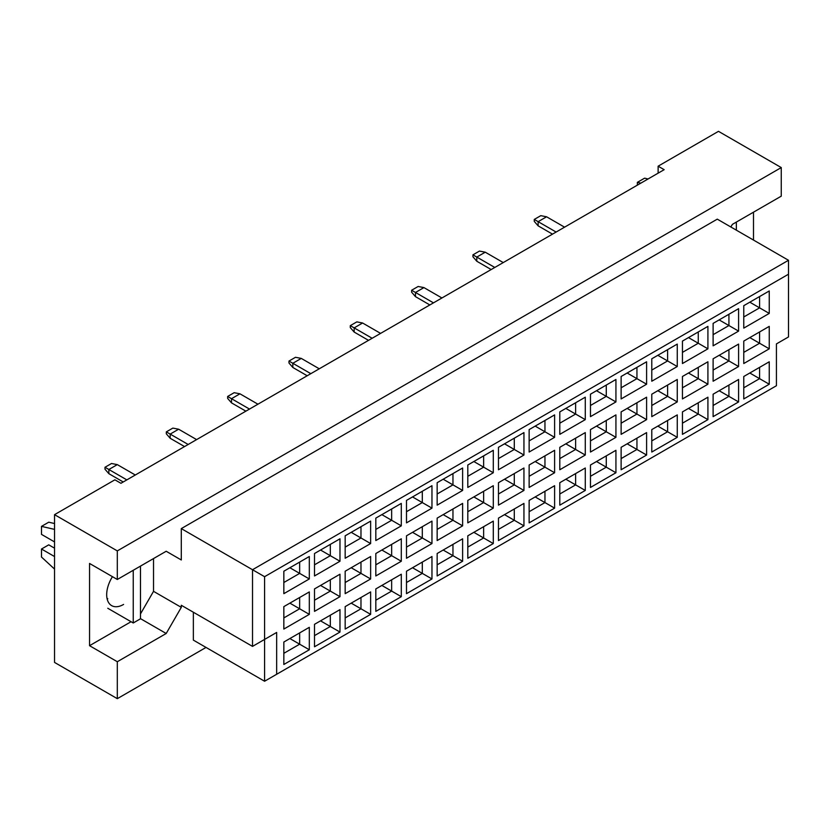 <?xml version="1.0" encoding="UTF-8"?>
<svg xmlns="http://www.w3.org/2000/svg" width="830" height="830" viewBox="0 0 830 830"><rect width="100%" height="100%" fill="white"/><g stroke="black" fill="none" stroke-linecap="round" stroke-linejoin="round"><path stroke-width="1.25" d="M730.857 226.995L732.371 224.38L781.258 196.16L781.258 167.577L718.479 131.337L658.128 166.187L664.166 169.673L120.931 483.299L114.893 479.813L54.541 514.662L54.541 662.423L117.31 698.663L206.037 647.431M117.31 579.485L89.547 563.456L89.547 645.688L117.31 661.728L166.197 633.498L181.293 607.363L181.293 605.267L252.517 646.394L252.517 569.722L788.5 260.278L717.276 219.151L181.293 528.606L181.293 559.97L166.197 551.255L117.31 579.485L117.31 550.902L781.258 167.577M54.541 514.662L117.31 550.902M117.31 661.728L117.31 698.663M753.495 240.067L753.495 212.19M658.128 166.187L658.128 173.159M252.517 646.394L276.66 632.45L276.66 674.271L776.424 385.732L776.424 343.911L788.5 336.939L788.5 274.211L264.583 576.694L264.583 681.243L193.359 640.117L193.359 612.239M181.293 528.606L264.583 576.694M166.197 551.255L181.293 559.97M140.488 613.91L153.529 591.334L153.529 558.569M153.529 591.334L181.293 607.363M283.839 571.227L309.31 556.515L309.31 578.956L283.839 593.668L283.839 571.227M283.839 606.626L309.31 591.925L309.31 614.366L283.839 629.067L283.839 606.626M283.839 642.036L309.31 627.324L309.31 649.765L283.839 664.477L283.839 642.036M314.508 553.517L339.978 538.815L339.978 561.256L314.508 575.958L314.508 553.517M314.508 588.927L339.978 574.215L339.978 596.666L314.508 611.368L314.508 588.927M314.508 624.326L339.978 609.625L339.978 632.066L314.508 646.778L314.508 624.326M345.166 535.817L370.637 521.115L370.637 543.557L345.166 558.258L345.166 535.817M345.166 571.227L370.637 556.515L370.637 578.956L345.166 593.668L345.166 571.227M345.166 606.626L370.637 591.925L370.637 614.366L345.166 629.067L345.166 606.626M375.824 518.117L401.295 503.405L401.295 525.846L375.824 540.558L375.824 518.117M375.824 553.517L401.295 538.815L401.295 561.256L375.824 575.958L375.824 553.517M375.824 588.927L401.295 574.225L401.295 596.666L375.824 611.368L375.824 588.927M406.493 500.407L431.963 485.706L431.963 508.147L406.493 522.859L406.493 500.407M406.493 535.817L431.963 521.115L431.963 543.557L406.493 558.258L406.493 535.817M406.493 571.227L431.963 556.515L431.963 578.956L406.493 593.668L406.493 571.227M437.151 482.707L462.621 468.006L462.621 490.447L437.151 505.148L437.151 482.707M437.151 518.117L462.621 503.405L462.621 525.846L437.151 540.558L437.151 518.117M437.151 553.517L462.621 538.815L462.621 561.256L437.151 575.958L437.151 553.517M467.809 465.008L493.29 450.296L493.29 472.747L467.809 487.449L467.809 465.008M467.809 500.407L493.29 485.706L493.29 508.147L467.809 522.859L467.809 500.407M467.809 535.817L493.29 521.115L493.29 543.557L467.809 558.258L467.809 535.817M498.477 447.308L523.948 432.596L523.948 455.037L498.477 469.749L498.477 447.308M498.477 482.707L523.948 468.006L523.948 490.447L498.477 505.148L498.477 482.707M498.477 518.117L523.948 503.405L523.948 525.846L498.477 540.558L498.477 518.117M529.135 429.598L554.606 414.896L554.606 437.337L529.135 452.039L529.135 429.598M529.135 465.008L554.606 450.296L554.606 472.747L529.135 487.449L529.135 465.008M529.135 500.417L554.606 485.706L554.606 508.147L529.135 522.859L529.135 500.417M559.804 411.898L585.275 397.197L585.275 419.638L559.804 434.339L559.804 411.898M559.804 447.308L585.275 432.596L585.275 455.037L559.804 469.749L559.804 447.308M559.804 482.707L585.275 468.006L585.275 490.447L559.804 505.148L559.804 482.707M590.462 394.198L615.933 379.486L615.933 401.928L590.462 416.639L590.462 394.198M590.462 429.598L615.933 414.896L615.933 437.337L590.462 452.039L590.462 429.598M590.462 465.008L615.933 450.306L615.933 472.747L590.462 487.449L590.462 465.008M621.12 376.488L646.601 361.787L646.601 384.228L621.12 398.94L621.12 376.488M621.12 411.898L646.601 397.197L646.601 419.638L621.12 434.339L621.12 411.898M621.12 447.308L646.601 432.596L646.601 455.037L621.12 469.749L621.12 447.308M651.789 358.788L677.259 344.087L677.259 366.528L651.789 381.229L651.789 358.788M651.789 394.198L677.259 379.486L677.259 401.928L651.789 416.639L651.789 394.198M651.789 429.598L677.259 414.896L677.259 437.337L651.789 452.039L651.789 429.598M682.447 341.089L707.917 326.377L707.917 348.828L682.447 363.53L682.447 341.089M682.447 376.488L707.917 361.787L707.917 384.228L682.447 398.94L682.447 376.488M682.447 411.898L707.917 397.197L707.917 419.638L682.447 434.339L682.447 411.898M713.115 323.389L738.586 308.677L738.586 331.118L713.115 345.83L713.115 323.389M713.115 358.788L738.586 344.087L738.586 366.528L713.115 381.229L713.115 358.788M713.115 394.198L738.586 379.486L738.586 401.938L713.115 416.639L713.115 394.198M743.773 305.679L769.244 290.977L769.244 313.418L743.773 328.12L743.773 305.679M743.773 341.089L769.244 326.377L769.244 348.828L743.773 363.53L743.773 341.089M743.773 376.498L769.244 361.787L769.244 384.228L743.773 398.94L743.773 376.498M140.488 618.651L166.197 633.498M89.547 645.688L131.067 621.722M112.444 576.674A23.904 13.799 120 0 0 111.635 605.62A23.904 13.799 120 0 0 123.587 604.437M749.812 373.012L759.585 378.656L759.585 367.368L769.244 361.787M743.773 387.786L759.585 378.656L769.244 384.228M749.812 337.603L759.585 343.247L759.585 331.959L769.244 326.377M743.773 352.377L759.585 343.247L769.244 348.828M749.812 302.193L759.585 307.847L759.585 296.549L769.244 290.977M743.773 316.977L759.585 307.847L769.244 313.418M719.143 390.712L728.927 396.356L728.927 385.068L738.586 379.486M713.115 405.486L728.927 396.356L738.586 401.938M719.143 355.302L728.927 360.946L728.927 349.658L738.586 344.087M713.115 370.076L728.927 360.946L738.586 366.528M719.143 319.903L728.927 325.547L728.927 314.259L738.586 308.677M713.115 334.677L728.927 325.547L738.586 331.118M688.485 408.412L698.269 414.056L698.269 402.768L707.917 397.197M682.447 423.186L698.269 414.056L707.917 419.638M688.485 373.012L698.269 378.656L698.269 367.358L707.917 361.787M682.447 387.786L698.269 378.656L707.917 384.228M688.485 337.603L698.269 343.247L698.269 331.959L707.917 326.377M682.447 352.377L698.269 343.247L707.917 348.828M657.827 426.122L667.6 431.766L667.6 420.468L677.259 414.896M651.789 440.896L667.6 431.766L677.259 437.337M657.827 390.712L667.6 396.356L667.6 385.068L677.259 379.486M651.789 405.486L667.6 396.356L677.259 401.928M657.827 355.302L667.6 360.946L667.6 349.658L677.259 344.087M651.789 370.076L667.6 360.946L677.259 366.528M627.158 443.822L636.942 449.466L636.942 438.178L646.601 432.596M621.12 458.596L636.942 449.466L646.601 455.037M627.158 408.412L636.942 414.056L636.942 402.768L646.601 397.197M621.12 423.186L636.942 414.056L646.601 419.638M627.158 373.012L636.942 378.656L636.942 367.358L646.601 361.787M621.12 387.786L636.942 378.656L646.601 384.228M596.5 461.522L606.274 467.166L606.274 455.877L615.933 450.306M590.462 476.296L606.274 467.166L615.933 472.747M596.5 426.112L606.274 431.766L606.274 420.468L615.933 414.896M590.462 440.896L606.274 431.766L615.933 437.337M596.5 390.712L606.274 396.356L606.274 385.068L615.933 379.486M590.462 405.486L606.274 396.356L615.933 401.928M565.832 479.221L575.615 484.876L575.615 473.577L585.275 468.006M559.804 494.006L575.615 484.876L585.275 490.447M565.832 443.822L575.615 449.466L575.615 438.178L585.275 432.596M559.804 458.596L575.615 449.466L585.275 455.037M565.832 408.412L575.615 414.056L575.615 402.768L585.275 397.197M559.804 423.186L575.615 414.056L585.275 419.638M535.174 496.931L544.957 502.575L544.957 491.287L554.606 485.706M529.135 511.705L544.957 502.575L554.606 508.147M535.174 461.522L544.957 467.166L544.957 455.877L554.606 450.296M529.135 476.296L544.957 467.166L554.606 472.747M535.174 426.112L544.957 431.766L544.957 420.468L554.606 414.896M529.135 440.896L544.957 431.766L554.606 437.337M504.516 514.631L514.289 520.275L514.289 508.987L523.948 503.405M498.477 529.405L514.289 520.275L523.948 525.846M504.516 479.221L514.289 484.865L514.289 473.577L523.948 468.006M498.477 493.995L514.289 484.865L523.948 490.447M504.516 443.822L514.289 449.466L514.289 438.178L523.948 432.596M498.477 458.596L514.289 449.466L523.948 455.037M473.847 532.331L483.631 537.975L483.631 526.687L493.29 521.115M467.809 547.105L483.631 537.975L493.29 543.557M473.847 496.931L483.631 502.575L483.631 491.277L493.29 485.706M467.809 511.705L483.631 502.575L493.29 508.147M473.847 461.522L483.631 467.166L483.631 455.877L493.29 450.296M467.809 476.296L483.631 467.166L493.29 472.747M443.189 550.031L452.962 555.685L452.962 544.387L462.621 538.815M437.151 564.815L452.962 555.685L462.621 561.256M443.189 514.631L452.962 520.275L452.962 508.987L462.621 503.405M437.151 529.405L452.962 520.275L462.621 525.846M443.189 479.221L452.962 484.865L452.962 473.577L462.621 468.006M437.151 493.995L452.962 484.865L462.621 490.447M412.52 567.741L422.304 573.385L422.304 562.097L431.963 556.515M406.493 582.515L422.304 573.385L431.963 578.956M412.52 532.331L422.304 537.975L422.304 526.687L431.963 521.115M406.493 547.105L422.304 537.975L431.963 543.557M412.52 496.931L422.304 502.575L422.304 491.277L431.963 485.706M406.493 511.705L422.304 502.575L431.963 508.147M381.862 585.441L391.646 591.085L391.646 579.797L401.295 574.225M375.824 600.215L391.646 591.085L401.295 596.666M381.862 550.031L391.646 555.685L391.646 544.387L401.295 538.815M375.824 564.815L391.646 555.685L401.295 561.256M381.862 514.631L391.646 520.275L391.646 508.987L401.295 503.405M375.824 529.405L391.646 520.275L401.295 525.846M351.204 603.14L360.977 608.784L360.977 597.496L370.637 591.925M345.166 617.914L360.977 608.784L370.637 614.366M351.204 567.741L360.977 573.385L360.977 562.097L370.637 556.515M345.166 582.515L360.977 573.385L370.637 578.956M351.204 532.331L360.977 537.975L360.977 526.687L370.637 521.115M345.166 547.105L360.977 537.975L370.637 543.557M320.536 620.85L330.319 626.494L330.319 615.196L339.978 609.625M314.508 635.624L330.319 626.494L339.978 632.066M320.536 585.441L330.319 591.085L330.319 579.797L339.978 574.215M314.508 600.215L330.319 591.085L339.978 596.666M320.536 550.031L330.319 555.685L330.319 544.387L339.978 538.815M314.508 564.815L330.319 555.685L339.978 561.256M289.877 638.55L299.651 644.194L299.651 632.906L309.31 627.324M283.839 653.324L299.651 644.194L309.31 649.765M289.877 603.14L299.651 608.784L299.651 597.496L309.31 591.925M283.839 617.914L299.651 608.784L309.31 614.366M289.877 567.741L299.651 573.385L299.651 562.097L309.31 556.515M283.839 582.515L299.651 573.385L309.31 578.956M264.583 681.243L276.66 674.271M788.5 274.211L788.5 260.278M264.583 639.422L276.66 632.45M556.121 232.047L538.13 221.662L538.13 225.843L552.5 234.143M538.13 225.843L534.271 221.382L534.271 219.431L540.787 215.665L546.586 216.786L564.566 227.171M546.586 216.786L538.13 221.662L534.271 219.431M494.794 267.457L476.804 257.072L476.804 261.253L491.173 269.543M476.804 261.253L472.944 256.792L472.944 254.841L479.46 251.075L485.26 252.196L503.239 262.571M485.26 252.196L476.804 257.072L472.944 254.841M433.468 302.857L415.488 292.471L415.488 296.652L429.847 304.952M415.488 296.652L411.618 292.191L411.618 290.241L418.144 286.485L423.933 287.595L441.923 297.98M423.933 287.595L415.488 292.471L411.618 290.241M372.141 338.267L354.161 327.881L354.161 332.062L368.52 340.352M354.161 332.062L350.291 327.601L350.291 325.651L356.817 321.884L362.606 323.005L380.596 333.39M362.606 323.005L354.161 327.881L350.291 325.651M310.825 373.666L292.834 363.281L292.834 367.472L307.204 375.762M292.834 367.472L288.975 363.011L288.975 361.05L295.49 357.294L301.28 358.404L319.27 368.79M301.28 358.404L292.834 363.281L288.975 361.05M736.345 222.077L736.345 230.169M637.357 185.142L637.357 182.351L644.609 178.17L648.054 178.969M637.357 182.351L640.812 183.15M133.246 570.283L133.246 622.977L140.488 618.786L140.488 566.101M133.246 622.977L107.776 608.265M54.541 541.917L41.5 534.385L41.5 526.376L48.742 522.195L54.541 523.533M41.5 526.376L54.541 529.384M54.541 569.079L41.5 557.044L41.5 549.024L48.742 544.843L54.541 548.184M41.5 549.024L54.541 556.557M107.776 598.783L107.029 598.357M249.498 409.076L231.508 398.69L231.508 402.872L245.877 411.161M231.508 402.872L227.648 398.41L227.648 396.46L234.164 392.694L239.963 393.814L257.943 404.2M239.963 393.814L231.508 398.69L227.648 396.46M188.171 444.475L170.181 434.1L170.181 438.282L184.55 446.571M170.181 438.282L166.322 433.82L166.322 431.87L172.837 428.104L178.637 429.214L196.617 439.599M178.637 429.214L170.181 434.1L166.322 431.87M126.845 479.885L108.865 469.5L108.865 473.681L123.224 481.981M108.865 473.681L104.995 469.22L104.995 467.269L111.521 463.503L117.31 464.624L135.3 475.009M117.31 464.624L108.865 469.5L104.995 467.269"/></g></svg>
